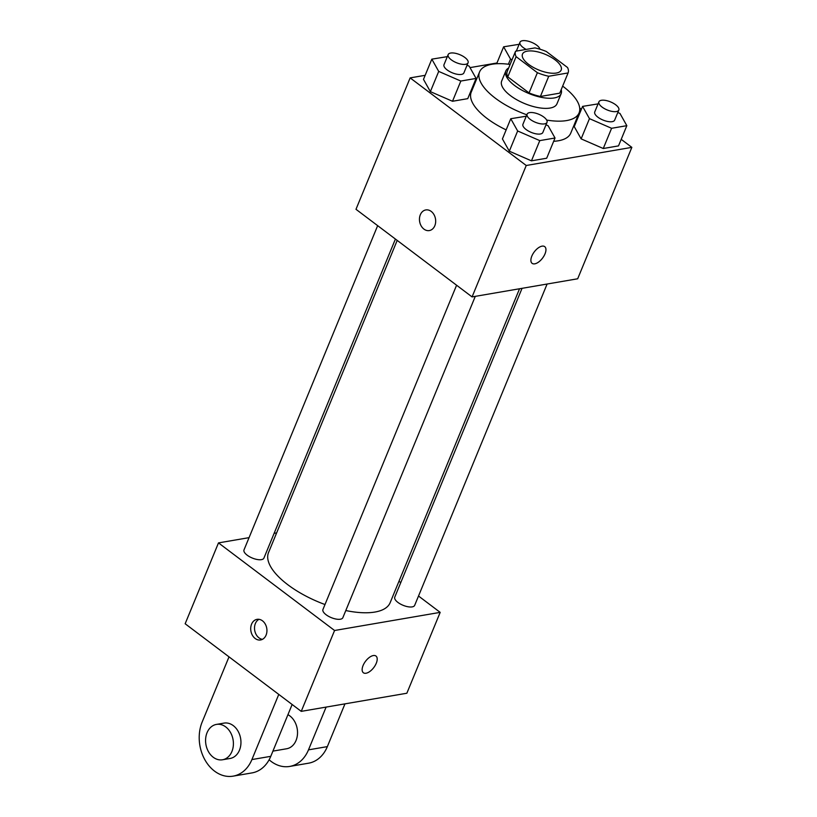 <?xml version="1.0" encoding="UTF-8"?>
<svg xmlns="http://www.w3.org/2000/svg" width="817" height="817" viewBox="0 0 817 817"><rect width="100%" height="100%" fill="white"/><g stroke="black" fill="none" stroke-linecap="round" stroke-linejoin="round"><path stroke-width="1.23" d="M555.029 59.815A20.925 8.476 -157.6 0 1 561.177 70.058A20.925 8.476 -157.6 0 1 538.597 69.925A20.925 8.476 -157.6 0 1 522.482 54.106A20.925 8.476 -157.6 0 1 535.401 51.389A20.925 8.476 -157.6 0 1 555.029 59.815M534.921 47.907L515.568 51.226A28.411 11.509 -157.6 0 0 515.558 51.257A28.411 11.509 -157.6 0 0 516.109 56.649L537.382 72.703A28.411 11.509 -157.6 0 0 548.738 76.257L568.091 72.938A28.411 11.509 -157.6 0 0 568.101 72.907A28.411 11.509 -157.6 0 0 567.549 67.525L546.277 51.471A28.411 11.509 -157.6 0 0 534.921 47.907M548.738 76.257L540.405 96.477L559.757 93.158L568.091 72.938M559.778 93.107A28.411 11.509 -157.6 0 1 559.768 93.128A28.411 11.509 -157.6 0 1 559.757 93.158L568.101 72.907M540.405 96.477A28.411 11.509 -157.6 0 1 529.048 92.913L537.382 72.703M515.547 51.277L507.234 71.447A28.411 11.509 -157.6 0 0 507.224 71.477A28.411 11.509 -157.6 0 0 507.776 76.869L529.048 92.913M508.664 67.995A29.902 12.112 22.4 0 0 505.856 70.905A29.902 12.112 22.4 0 0 521.256 89.829A29.902 12.112 22.4 0 0 554.222 97.948A29.902 12.112 22.4 0 0 561.136 93.7A29.902 12.112 22.4 0 0 561.197 89.645M561.136 93.7L556.969 103.8A29.902 12.112 -157.6 0 1 550.055 108.058A29.902 12.112 -157.6 0 1 517.09 99.929A29.902 12.112 -157.6 0 1 501.689 81.016L505.856 70.905M507.776 76.869L516.109 56.649M562.658 86.122A53.82 21.804 -157.6 0 1 563.27 86.582A53.82 21.804 -157.6 0 1 579.079 112.92A53.82 21.804 -157.6 0 1 546.675 120.068M526.832 114.809A53.82 21.804 -157.6 0 1 479.579 71.906A53.82 21.804 -157.6 0 1 510.114 64.461M579.079 112.92L570.756 133.14A53.82 21.804 -157.6 0 1 553.66 141.3M506.152 129.883A53.82 21.804 -157.6 0 1 471.246 92.117L479.579 71.906M526.26 116.208L510.758 118.72L502.424 138.931L509.318 151.196L531.448 160.837L546.696 158.222L555.029 138.002L548.136 125.747L545.991 124.807M447.318 56.639L431.825 59.151L423.492 79.361L430.375 91.627L452.506 101.267L467.753 98.653L476.086 78.432L469.193 66.167L467.058 65.237M425.157 75.317L410.144 77.891L526.24 165.494L631.847 147.366L621.206 139.339M581.377 109.284L579.692 108.018M496.971 62.991L470.01 67.617M598.075 103.882L582.572 106.394L574.239 126.604L581.132 138.87L603.263 148.51L618.51 145.896L626.833 125.675L619.95 113.42L617.805 112.48M410.144 77.891L355.987 209.305L472.073 296.908L577.68 278.781L631.847 147.366M472.073 296.908L526.24 165.494M545.021 253.862A10.468 5.188 -53 0 1 532.112 263.34A10.468 5.188 -53 0 1 534.277 251.871A10.468 5.188 -53 0 1 544.714 246.642A10.468 5.188 -53 0 1 545.021 253.862M431.213 211.409A10.468 8.037 80.3 0 1 435.624 222.438A10.468 8.037 80.3 0 1 429.333 230.568A10.468 8.037 80.3 0 1 419.642 221.611A10.468 8.037 80.3 0 1 425.8 209.938A10.468 8.037 80.3 0 1 431.213 211.409M429.344 230.568A10.468 8.037 80.3 0 1 419.652 221.611A10.468 8.037 80.3 0 1 425.8 209.938M544.714 246.632A10.468 5.188 -53 0 1 545.01 253.852A10.468 5.188 -53 0 1 532.112 263.34M519.541 288.758L390.148 602.691A65.779 26.644 -157.6 0 1 345.795 610.544M324.982 604.529A65.779 26.644 -157.6 0 1 268.527 552.568L397.195 240.402M475.29 296.357L342.854 617.683A10.764 4.361 -157.6 0 1 331.232 617.611A10.764 4.361 -157.6 0 1 322.95 609.482L456.591 285.225M547.104 284.03L414.668 605.356A10.764 4.361 -157.6 0 1 403.047 605.285A10.764 4.361 -157.6 0 1 394.764 597.156L522.053 288.33M395.418 239.054L263.911 558.113A10.764 4.361 -157.6 0 1 252.3 558.042A10.764 4.361 -157.6 0 1 244.007 549.902L377.658 225.655M301.238 711.362L185.153 623.759L218.486 542.897L249.062 537.647L218.486 542.897L334.572 630.499L440.179 612.372L418.508 596.012L440.179 612.372L406.856 693.235L301.238 711.362L334.572 630.499L440.179 612.372M400.749 582.613L398.982 581.275L400.749 582.613M276.626 532.909L274.124 533.348L276.626 532.909M519.132 44.312L503.629 46.814L510.523 59.079L512.055 59.743M508.399 64.237L510.523 59.079M496.665 63.736L503.629 46.814M526.179 49.408A10.764 4.361 -157.6 0 1 519.98 42.249A10.764 4.361 -157.6 0 1 526.628 40.85A10.764 4.361 -157.6 0 1 536.718 45.19A10.764 4.361 -157.6 0 1 539.966 49.204M431.825 59.151L438.709 71.406L460.839 81.046L476.086 78.432M468.07 62.776L463.903 72.887A10.764 4.361 -157.6 0 1 452.291 72.815A10.764 4.361 -157.6 0 1 443.999 64.686L448.165 54.576A10.764 4.361 -157.6 0 1 454.814 53.176A10.764 4.361 -157.6 0 1 464.904 57.517A10.764 4.361 -157.6 0 1 468.07 62.776A10.764 4.361 -157.6 0 1 456.458 62.715A10.764 4.361 -157.6 0 1 448.165 54.576M423.492 79.361L430.375 91.627L438.709 71.406M430.375 91.627L452.506 101.267L460.839 81.046M452.506 101.267L467.753 98.653M582.572 106.394L589.466 118.649L611.596 128.289L626.833 125.675M618.826 110.029L614.66 120.13A10.764 4.361 -157.6 0 1 603.048 120.068A10.764 4.361 -157.6 0 1 594.756 111.929L598.922 101.819A10.764 4.361 -157.6 0 1 605.571 100.42A10.764 4.361 -157.6 0 1 615.661 104.76A10.764 4.361 -157.6 0 1 618.826 110.029A10.764 4.361 -157.6 0 1 607.215 109.958A10.764 4.361 -157.6 0 1 598.922 101.819M574.239 126.604L581.132 138.87L589.466 118.649M581.132 138.87L603.263 148.51L611.596 128.289M603.263 148.51L618.51 145.896M510.758 118.72L517.651 130.975L539.782 140.616L555.029 138.002M547.012 122.356L542.845 132.456A10.764 4.361 -157.6 0 1 531.234 132.395A10.764 4.361 -157.6 0 1 522.941 124.255L527.108 114.145A10.764 4.361 -157.6 0 1 533.756 112.746A10.764 4.361 -157.6 0 1 543.846 117.086A10.764 4.361 -157.6 0 1 547.012 122.356A10.764 4.361 -157.6 0 1 535.401 122.284A10.764 4.361 -157.6 0 1 527.108 114.145M502.424 138.931L509.318 151.196L517.651 130.975M509.318 151.196L531.448 160.837L539.782 140.616M531.448 160.837L546.696 158.222M251.565 624.178A10.468 8.037 80.3 0 1 257.049 619.347A10.468 8.037 80.3 0 1 266.75 628.293A10.468 8.037 80.3 0 1 260.592 639.966A10.468 8.037 80.3 0 1 252.422 635.299A10.468 8.037 80.3 0 1 251.565 624.178M218.486 542.897L334.572 630.499M259.009 619.317A10.468 8.037 -99.7 0 0 255.374 623.524A10.468 8.037 -99.7 0 0 262.441 639.343M363.361 672.748A10.468 5.188 127 0 0 366.016 673.239A10.468 5.188 -53 0 1 363.371 672.748A10.468 5.188 -53 0 1 365.536 661.27A10.468 5.188 -53 0 1 375.973 656.041A10.468 5.188 -53 0 1 375.207 665.416A10.468 5.188 -53 0 1 366.026 673.239A10.468 5.188 127 0 0 375.197 665.416A10.468 5.188 127 0 0 375.973 656.041M272.919 751.119L286.644 748.76A17.943 13.787 -99.7 0 0 297.521 733.503A17.943 13.787 -99.7 0 0 287.931 714.681M326.116 707.093L308.489 749.853A35.877 27.564 80.3 0 1 289.688 766.438A35.877 27.564 80.3 0 1 269.12 759.769M229.015 656.858L202.167 722.014A35.877 27.564 -99.7 0 0 205.087 760.147A35.877 27.564 -99.7 0 0 233.111 776.15L251.963 772.913A35.877 27.564 -99.7 0 0 270.774 756.328L292.139 704.489M289.688 766.438L308.54 763.201A35.877 27.564 -99.7 0 0 327.351 746.615L344.968 703.856M222.53 759.769L230.077 758.472A17.943 13.787 -99.7 0 0 240.852 744.532A17.943 13.787 -99.7 0 0 233.284 725.629A17.943 13.787 -99.7 0 0 224.001 723.106L216.464 724.403A17.943 13.787 80.3 0 1 225.747 726.926A17.943 13.787 80.3 0 1 233.305 745.829A17.943 13.787 80.3 0 1 222.53 759.769A17.943 13.787 80.3 0 1 205.904 744.42A17.943 13.787 80.3 0 1 216.464 724.403M233.111 776.15A35.877 27.564 -99.7 0 0 251.912 759.565L278.771 694.409M308.489 749.853L327.351 746.615M251.912 759.565L270.774 756.328M507.224 71.477L515.558 51.257M516.334 51.103L519.98 42.249"/></g></svg>
